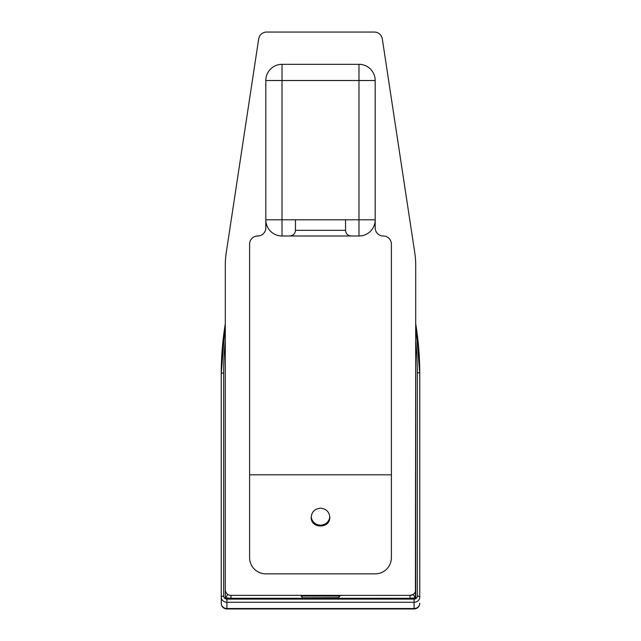 <?xml version="1.0" encoding="UTF-8"?>
<svg xmlns="http://www.w3.org/2000/svg" width="641" height="641" viewBox="0 0 641 641"><rect width="100%" height="100%" fill="white"/><g stroke="black" fill="none" stroke-linecap="round" stroke-linejoin="round"><path stroke-width="0.96" d="M282.016 64.316L358.984 64.316L358.984 80.518L375.193 80.518L375.193 227.9A8.101 8.101 0 0 0 383.294 236A8.101 8.101 0 0 1 391.395 244.101L391.395 557.646A16.201 16.201 0 0 1 375.193 573.855L265.807 573.855A16.201 16.201 0 0 1 249.605 557.646L249.605 244.101A8.101 8.101 0 0 1 257.706 236A8.101 8.101 0 0 0 265.807 227.9L265.807 80.518A16.201 16.201 0 0 1 282.016 64.316L282.016 80.518L358.984 80.518L358.984 219.799L375.193 219.799A16.201 16.201 0 0 1 358.984 236L358.984 219.799L295.461 219.799L295.461 230.327C295.124 233.773 293.233 235.664 289.788 236M345.539 219.799L345.539 230.327L295.461 230.327M320.5 508.193C326.149 508.738 329.258 511.758 329.819 517.247C330.267 528.873 310.733 528.873 311.181 517.247C311.742 511.758 314.851 508.738 320.5 508.193M225.376 598.742L415.624 598.742A3.237 2.989 180 0 1 414.086 599.103L226.914 599.103A3.237 2.989 180 0 1 225.376 598.742L225.295 597.821L230.968 598.285L230.968 595.393A5.673 5.673 0 0 1 225.295 589.72L225.295 597.612A9.719 9.719 0 0 0 225.592 597.821L227.835 594.447M417.323 372.677L417.323 596.114A2.428 0.937 0 0 1 419.759 597.051L419.759 373.615A2.428 0.937 180 0 0 417.323 372.677A359.144 331.549 180 0 0 415.705 341.22L415.408 597.821A9.719 9.719 0 0 0 415.705 597.612L415.705 589.72A5.673 5.673 0 0 1 410.032 595.393L410.032 598.285L415.408 597.821L413.165 594.447L410.032 595.393L230.255 595.345M358.984 236L282.016 236A16.201 16.201 0 0 1 265.807 219.799L282.016 219.799L282.016 236M249.605 474.805L391.395 474.805M225.295 589.72L225.295 265.029A81.022 81.022 0 0 1 226.217 252.875L258.684 38.933A8.101 8.101 0 0 1 266.696 32.05L374.304 32.05A8.101 8.101 0 0 1 382.316 38.933L414.783 252.875A81.022 81.022 0 0 1 415.705 265.029L415.705 589.72M375.193 80.518A16.201 16.201 0 0 0 358.984 64.316M415.624 598.742L415.705 597.821M225.295 323.833A364.961 336.918 -0 0 0 221.241 373.887L221.241 603.277L221.241 373.887A2.428 0.937 180 0 1 223.677 372.958A362.534 334.674 180 0 1 225.295 341.349L225.295 597.821M414.086 599.103L414.086 608.517L226.914 608.517A5.673 5.232 180 0 1 221.241 603.277A5.673 5.673 0 0 0 226.914 608.95L226.914 602.284L414.086 602.284A5.673 5.232 -0 0 0 419.759 597.051M414.086 608.517A5.673 5.232 0 0 0 419.759 603.277A5.673 5.673 0 0 1 414.086 608.95L414.086 608.517M391.387 558.271L391.395 556.556M249.605 556.556L249.613 558.271M302.856 597.813L338.448 597.684L302.856 597.813M302.552 597.684L301.078 596.066L339.922 596.066L338.448 597.684M311.205 516.63A9.319 9.118 180 0 0 323.745 524.562A9.319 9.118 180 0 0 329.795 516.63M230.968 598.285L410.032 598.285M265.807 80.518L282.016 80.518L282.016 219.799L295.461 219.799M415.705 323.761L419.759 373.615A361.58 333.793 -0 0 0 415.705 323.785M417.323 596.114A3.237 2.989 180 0 1 415.705 598.702M226.914 599.103L226.914 602.284A5.673 5.232 -0 0 1 221.241 597.051A2.428 0.937 180 0 1 223.677 596.114L223.677 372.958M225.295 598.702A3.237 2.989 180 0 1 223.677 596.114M345.539 230.327C345.876 233.773 347.767 235.664 351.212 236M225.295 323.801L221.241 373.887M226.914 608.95L414.086 608.95M301.078 596.066L301.374 595.393M339.922 596.066L339.626 595.393"/></g></svg>
